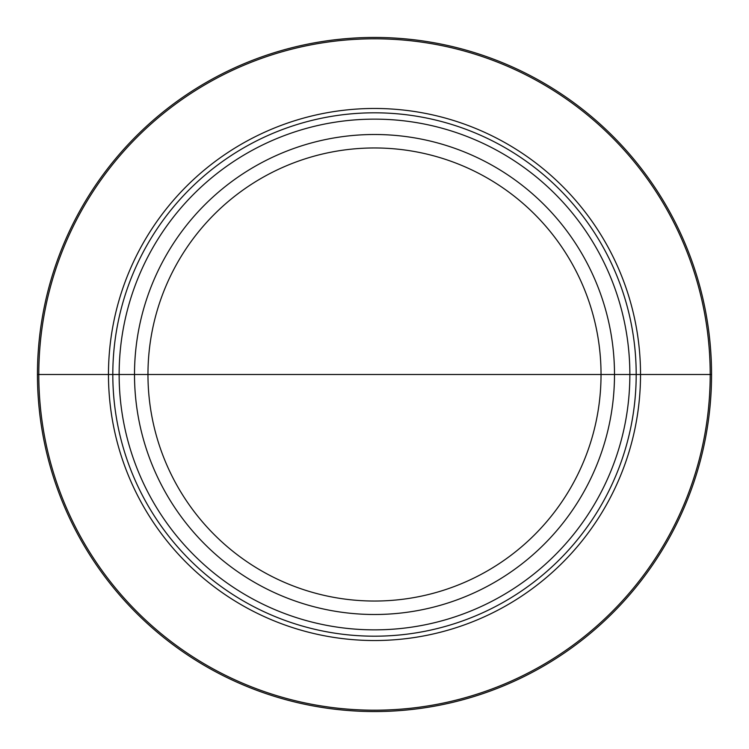 <?xml version="1.0" encoding="UTF-8"?>
<svg xmlns="http://www.w3.org/2000/svg" width="749" height="749" viewBox="0 0 749 749"><rect width="100%" height="100%" fill="white"/><g stroke="black" fill="none" stroke-linecap="round" stroke-linejoin="round"><path stroke-width="1.12" d="M374.5 374.5L711.55 374.5A337.05 337.05 0 0 1 374.5 711.55A337.05 337.05 0 0 1 37.45 374.5L629.862 374.5A255.362 255.362 0 0 1 374.5 629.862A255.362 255.362 0 0 1 119.138 374.5A255.362 255.362 0 0 1 374.5 119.138A255.362 255.362 0 0 1 629.862 374.5L640.526 374.5A266.026 266.026 0 0 1 374.5 640.526A266.026 266.026 0 0 1 108.474 374.5A266.026 266.026 0 0 1 374.5 108.474A266.026 266.026 0 0 1 640.526 374.5L710.202 374.5A335.702 335.702 0 0 0 374.5 38.798A335.702 335.702 0 0 0 38.798 374.5A335.702 335.702 0 0 0 374.5 710.202A335.702 335.702 0 0 0 710.202 374.5L711.55 374.5A337.05 337.05 0 0 0 374.5 37.45A337.05 337.05 0 0 0 37.45 374.5M636.191 374.5A261.691 261.691 0 0 1 374.5 636.191A261.691 261.691 0 0 1 112.809 374.5A261.691 261.691 0 0 1 374.5 112.809A261.691 261.691 0 0 1 636.191 374.5M614.498 374.5A239.998 239.998 0 0 0 374.5 134.502A239.998 239.998 0 0 0 134.502 374.5A239.998 239.998 0 0 0 374.5 614.498A239.998 239.998 0 0 0 614.498 374.5M601.035 374.5A226.535 226.535 0 0 1 374.5 601.035A226.535 226.535 0 0 1 147.965 374.5A226.535 226.535 0 0 1 374.5 147.965A226.535 226.535 0 0 1 601.035 374.5"/></g></svg>

